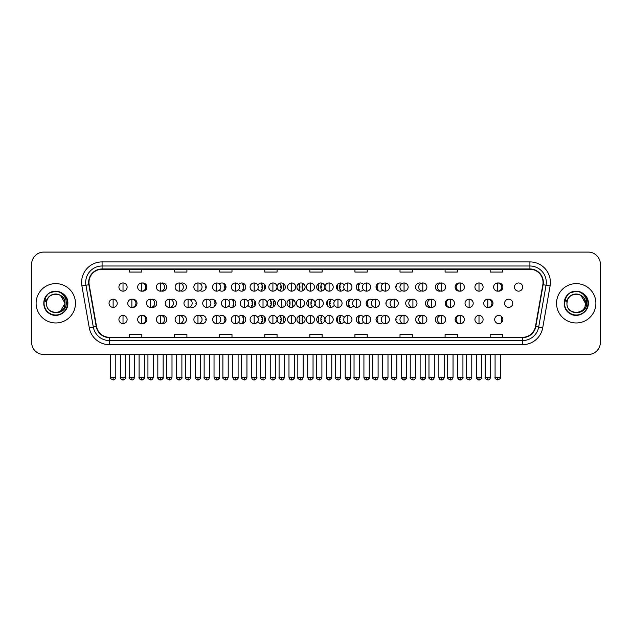 <?xml version="1.0" encoding="UTF-8"?>
<svg xmlns="http://www.w3.org/2000/svg" width="632" height="632" viewBox="0 0 632 632"><rect width="100%" height="100%" fill="white"/><g stroke="black" fill="none" stroke-linecap="round" stroke-linejoin="round"><path stroke-width="0.95" d="M296.914 319.523A4.1 4.1 0 0 0 301.014 323.623A4.1 4.1 0 0 0 305.106 319.523A4.1 4.1 0 0 0 301.014 315.423A4.1 4.1 0 0 0 296.914 319.523M277.14 319.523A4.1 4.1 0 0 0 281.232 323.623A4.1 4.1 0 0 0 285.332 319.523A4.1 4.1 0 0 0 281.232 315.423A4.1 4.1 0 0 0 277.14 319.523M257.817 321.404A4.1 4.1 0 0 0 265.558 319.523A4.1 4.1 0 0 0 257.817 317.651M238.556 322.178A4.1 4.1 0 0 0 245.777 319.523A4.1 4.1 0 0 0 238.556 316.869M200.044 323.055A4.1 4.1 0 0 0 206.222 319.523A4.1 4.1 0 0 0 200.044 315.992M219.304 322.691A4.1 4.1 0 0 0 226.003 319.523A4.1 4.1 0 0 0 219.304 316.356M142.279 323.592A4.1 4.1 0 0 0 146.893 319.523A4.1 4.1 0 0 0 142.279 315.463M161.531 323.489A4.1 4.1 0 0 0 166.674 319.523A4.1 4.1 0 0 0 161.531 315.558M180.792 323.315A4.1 4.1 0 0 0 186.448 319.523A4.1 4.1 0 0 0 180.792 315.739M316.687 319.523A4.1 4.1 0 0 0 320.787 323.623A4.1 4.1 0 0 0 324.887 319.523A4.1 4.1 0 0 0 320.787 315.423A4.1 4.1 0 0 0 316.687 319.523M344.211 317.651A4.1 4.1 0 0 0 336.469 319.523A4.1 4.1 0 0 0 344.211 321.404M363.463 316.869A4.1 4.1 0 0 0 356.243 319.523A4.1 4.1 0 0 0 363.463 322.178M382.723 316.356A4.1 4.1 0 0 0 376.024 319.523A4.1 4.1 0 0 0 382.723 322.691M401.976 315.992A4.1 4.1 0 0 0 395.798 319.523A4.1 4.1 0 0 0 401.976 323.055M421.236 315.739A4.1 4.1 0 0 0 415.572 319.523A4.1 4.1 0 0 0 421.236 323.315M440.488 315.558A4.1 4.1 0 0 0 435.353 319.523A4.1 4.1 0 0 0 440.488 323.489M459.748 315.463A4.1 4.1 0 0 0 455.127 319.523A4.1 4.1 0 0 0 459.748 323.592M494.682 319.523A4.1 4.1 0 0 0 498.782 323.623A4.1 4.1 0 0 0 502.875 319.523A4.1 4.1 0 0 0 498.782 315.423A4.1 4.1 0 0 0 494.682 319.523M306.804 303.297A4.1 4.1 0 0 0 310.897 307.397A4.1 4.1 0 0 0 314.997 303.297A4.1 4.1 0 0 0 310.897 299.197A4.1 4.1 0 0 0 306.804 303.297M267.249 303.297A4.1 4.1 0 0 0 271.349 307.397A4.1 4.1 0 0 0 275.441 303.297A4.1 4.1 0 0 0 271.349 299.197A4.1 4.1 0 0 0 267.249 303.297M247.926 305.169A4.1 4.1 0 0 0 255.668 303.297A4.1 4.1 0 0 0 247.926 301.417M228.673 305.951A4.1 4.1 0 0 0 235.894 303.297A4.1 4.1 0 0 0 228.673 300.642M209.413 306.465A4.1 4.1 0 0 0 216.112 303.297A4.1 4.1 0 0 0 209.413 300.129M287.023 303.297A4.1 4.1 0 0 0 291.123 307.397A4.1 4.1 0 0 0 295.223 303.297A4.1 4.1 0 0 0 291.123 299.197A4.1 4.1 0 0 0 287.023 303.297M132.388 307.357A4.1 4.1 0 0 0 137.01 303.297A4.1 4.1 0 0 0 132.388 299.228M151.641 307.263A4.1 4.1 0 0 0 156.783 303.297A4.1 4.1 0 0 0 151.641 299.331M170.901 307.089A4.1 4.1 0 0 0 176.557 303.297A4.1 4.1 0 0 0 170.901 299.505M190.153 306.828A4.1 4.1 0 0 0 196.339 303.297A4.1 4.1 0 0 0 190.153 299.766M334.32 301.417A4.1 4.1 0 0 0 326.578 303.297A4.1 4.1 0 0 0 334.32 305.169M353.572 300.642A4.1 4.1 0 0 0 346.352 303.297A4.1 4.1 0 0 0 353.572 305.951M372.833 300.129A4.1 4.1 0 0 0 366.133 303.297A4.1 4.1 0 0 0 372.833 306.465M392.093 299.766A4.1 4.1 0 0 0 385.907 303.297A4.1 4.1 0 0 0 392.093 306.828M411.345 299.505A4.1 4.1 0 0 0 405.689 303.297A4.1 4.1 0 0 0 411.345 307.089M430.605 299.331A4.1 4.1 0 0 0 425.462 303.297A4.1 4.1 0 0 0 430.605 307.263M449.858 299.228A4.1 4.1 0 0 0 445.236 303.297A4.1 4.1 0 0 0 449.858 307.357M488.37 307.357A4.1 4.1 0 0 0 492.992 303.297A4.1 4.1 0 0 0 488.37 299.228M504.573 303.297A4.1 4.1 0 0 0 508.665 307.397A4.1 4.1 0 0 0 512.765 303.297A4.1 4.1 0 0 0 508.665 299.197A4.1 4.1 0 0 0 504.573 303.297M142.279 291.131A4.1 4.1 0 0 0 146.893 287.07A4.1 4.1 0 0 0 142.279 283.002M161.531 291.028A4.1 4.1 0 0 0 166.674 287.07A4.1 4.1 0 0 0 161.531 283.104M180.792 290.854A4.1 4.1 0 0 0 186.448 287.07A4.1 4.1 0 0 0 180.792 283.278M200.044 290.602A4.1 4.1 0 0 0 206.222 287.07A4.1 4.1 0 0 0 200.044 283.539M219.304 290.23A4.1 4.1 0 0 0 226.003 287.07A4.1 4.1 0 0 0 219.304 283.902M238.556 289.725A4.1 4.1 0 0 0 245.777 287.07A4.1 4.1 0 0 0 238.556 284.416M257.817 288.942A4.1 4.1 0 0 0 265.558 287.07A4.1 4.1 0 0 0 257.817 285.19M277.14 287.07A4.1 4.1 0 0 0 281.232 291.162A4.1 4.1 0 0 0 285.332 287.07A4.1 4.1 0 0 0 281.232 282.97A4.1 4.1 0 0 0 277.14 287.07M296.914 287.07A4.1 4.1 0 0 0 301.014 291.162A4.1 4.1 0 0 0 305.106 287.07A4.1 4.1 0 0 0 301.014 282.97A4.1 4.1 0 0 0 296.914 287.07M316.687 287.07A4.1 4.1 0 0 0 320.787 291.162A4.1 4.1 0 0 0 324.887 287.07A4.1 4.1 0 0 0 320.787 282.97A4.1 4.1 0 0 0 316.687 287.07M344.211 285.19A4.1 4.1 0 0 0 336.469 287.07A4.1 4.1 0 0 0 344.211 288.942M363.463 284.416A4.1 4.1 0 0 0 356.243 287.07A4.1 4.1 0 0 0 363.463 289.725M382.723 283.902A4.1 4.1 0 0 0 376.024 287.07A4.1 4.1 0 0 0 382.723 290.23M401.976 283.539A4.1 4.1 0 0 0 395.798 287.07A4.1 4.1 0 0 0 401.976 290.602M421.236 283.278A4.1 4.1 0 0 0 415.572 287.07A4.1 4.1 0 0 0 421.236 290.854M440.488 283.104A4.1 4.1 0 0 0 435.353 287.07A4.1 4.1 0 0 0 440.488 291.028M459.748 283.002A4.1 4.1 0 0 0 455.127 287.07A4.1 4.1 0 0 0 459.748 291.131M498.261 291.131A4.1 4.1 0 0 0 502.875 287.07A4.1 4.1 0 0 0 498.261 283.002M514.456 287.07A4.1 4.1 0 0 0 518.556 291.162A4.1 4.1 0 0 0 522.656 287.07A4.1 4.1 0 0 0 518.556 282.97A4.1 4.1 0 0 0 514.456 287.07M36.111 303.297A19.671 19.671 0 0 0 55.782 322.968A19.671 19.671 0 0 0 75.445 303.297A19.671 19.671 0 0 0 55.782 283.626A19.671 19.671 0 0 0 36.111 303.297A19.671 19.671 0 0 0 55.782 322.968A19.671 19.671 0 0 0 75.445 303.297A19.671 19.671 0 0 0 55.782 283.626A19.671 19.671 0 0 0 36.111 303.297M556.555 303.297A19.671 19.671 0 0 0 576.218 322.968A19.671 19.671 0 0 0 595.889 303.297A19.671 19.671 0 0 0 576.218 283.626A19.671 19.671 0 0 0 556.555 303.297A19.671 19.671 0 0 0 576.218 322.968A19.671 19.671 0 0 0 595.889 303.297A19.671 19.671 0 0 0 576.218 283.626A19.671 19.671 0 0 0 556.555 303.297M88.97 282.393A13.114 13.114 0 0 1 102.084 269.279L529.916 269.279A13.114 13.114 0 0 1 542.833 284.677L535.462 326.475A13.114 13.114 0 0 1 522.546 337.306L109.455 337.306A13.114 13.114 0 0 1 96.538 326.475L89.167 284.677A13.114 13.114 0 0 1 88.97 282.393M88.646 282.393A13.438 13.438 0 0 0 88.851 284.732L96.222 326.531A13.438 13.438 0 0 0 109.455 337.638L522.546 337.638A13.438 13.438 0 0 0 535.778 326.531L543.149 284.732A13.438 13.438 0 0 0 529.916 268.956L102.084 268.956A13.438 13.438 0 0 0 88.646 282.393M81.907 285.956A20.493 20.493 0 0 1 102.084 261.909L529.916 261.909A20.493 20.493 0 0 1 550.093 285.956L542.722 327.755A20.493 20.493 0 0 1 522.546 344.685L109.455 344.685A20.493 20.493 0 0 1 89.278 327.755L81.907 285.956L85.944 285.245A16.393 16.393 0 0 1 102.084 266.001L529.916 266.001A16.393 16.393 0 0 1 546.056 285.245L538.685 327.044A16.393 16.393 0 0 1 522.546 340.585L109.455 340.585A16.393 16.393 0 0 1 93.315 327.044L85.944 285.245A16.393 16.393 0 0 1 85.691 282.393M600.4 264.366A12.292 12.292 0 0 0 588.108 252.073L43.892 252.073A12.292 12.292 0 0 0 31.6 264.366L31.6 342.228A12.292 12.292 0 0 0 43.892 354.52L588.108 354.52A12.292 12.292 0 0 0 600.4 342.228L600.4 264.366L600.4 342.228M535.778 326.531L538.685 327.044L546.056 285.245L550.093 285.956M309.854 269.279L309.854 272.06L322.146 272.06L322.146 269.279M264.776 269.279L264.776 272.06L277.069 272.06L277.069 269.279M219.699 269.279L219.699 272.06L231.991 272.06L231.991 269.279M174.622 269.279L174.622 272.06L186.914 272.06L186.914 269.279M129.544 269.279L129.544 272.06L141.837 272.06L141.837 269.279M354.931 269.279L354.931 272.06L367.224 272.06L367.224 269.279M400.009 269.279L400.009 272.06L412.301 272.06L412.301 269.279M445.086 269.279L445.086 272.06L457.378 272.06L457.378 269.279M490.163 269.279L490.163 272.06L502.456 272.06L502.456 269.279M322.146 337.306L322.146 334.533L309.854 334.533L309.854 337.306M277.069 337.306L277.069 334.533L264.776 334.533L264.776 337.306M231.991 337.306L231.991 334.533L219.699 334.533L219.699 337.306M186.914 337.306L186.914 334.533L174.622 334.533L174.622 337.306M141.837 337.306L141.837 334.533L129.544 334.533L129.544 337.306M367.224 337.306L367.224 334.533L354.931 334.533L354.931 337.306M412.301 337.306L412.301 334.533L400.009 334.533L400.009 337.306M457.378 337.306L457.378 334.533L445.086 334.533L445.086 337.306M502.456 337.306L502.456 334.533L490.163 334.533L490.163 337.306M31.6 264.366L31.6 342.228M588.108 252.073L43.892 252.073M43.892 354.52L588.108 354.52M123.019 282.97A4.1 4.1 0 0 0 118.919 287.07A4.1 4.1 0 0 0 123.019 291.162A4.1 4.1 0 0 0 127.119 287.07A4.1 4.1 0 0 0 123.019 282.97L123.019 291.162A4.1 4.1 0 0 0 127.119 287.07A4.1 4.1 0 0 0 123.019 282.97M113.128 299.197A4.1 4.1 0 0 0 109.036 303.297A4.1 4.1 0 0 0 113.128 307.397A4.1 4.1 0 0 0 117.228 303.297A4.1 4.1 0 0 0 113.128 299.197L113.128 307.397A4.1 4.1 0 0 0 117.228 303.297A4.1 4.1 0 0 0 113.128 299.197M123.019 315.423A4.1 4.1 0 0 0 118.919 319.523A4.1 4.1 0 0 0 123.019 323.623A4.1 4.1 0 0 0 127.119 319.523A4.1 4.1 0 0 0 123.019 315.423L123.019 323.623A4.1 4.1 0 0 0 127.119 319.523A4.1 4.1 0 0 0 123.019 315.423M141.758 282.97A4.1 4.1 0 0 0 137.657 287.07A4.1 4.1 0 0 0 141.758 291.162A4.1 4.1 0 0 0 145.85 287.07A4.1 4.1 0 0 0 141.758 282.97L141.758 291.162A4.1 4.1 0 0 0 145.85 287.07A4.1 4.1 0 0 0 141.758 282.97M160.489 282.97A4.1 4.1 0 0 0 156.396 287.07A4.1 4.1 0 0 0 160.489 291.162A4.1 4.1 0 0 0 164.589 287.07A4.1 4.1 0 0 0 160.489 282.97L160.489 291.162A4.1 4.1 0 0 0 164.589 287.07A4.1 4.1 0 0 0 160.489 282.97M179.227 282.97A4.1 4.1 0 0 0 175.127 287.07A4.1 4.1 0 0 0 179.227 291.162A4.1 4.1 0 0 0 183.327 287.07A4.1 4.1 0 0 0 179.227 282.97L179.227 291.162A4.1 4.1 0 0 0 183.327 287.07A4.1 4.1 0 0 0 179.227 282.97M197.966 282.97A4.1 4.1 0 0 0 193.866 287.07A4.1 4.1 0 0 0 197.966 291.162A4.1 4.1 0 0 0 202.058 287.07A4.1 4.1 0 0 0 197.966 282.97L197.966 291.162A4.1 4.1 0 0 0 202.058 287.07A4.1 4.1 0 0 0 197.966 282.97M205.661 285L205.313 284.487M206.206 287.481L205.748 287.481L205.748 286.659L206.206 286.659M205.313 289.646L205.661 289.14M131.867 299.197A4.1 4.1 0 0 0 127.767 303.297A4.1 4.1 0 0 0 131.867 307.397A4.1 4.1 0 0 0 135.967 303.297A4.1 4.1 0 0 0 131.867 299.197L131.867 307.397A4.1 4.1 0 0 0 135.967 303.297A4.1 4.1 0 0 0 131.867 299.197M150.606 299.197A4.1 4.1 0 0 0 146.505 303.297A4.1 4.1 0 0 0 150.606 307.397A4.1 4.1 0 0 0 154.698 303.297A4.1 4.1 0 0 0 150.606 299.197L150.606 307.397A4.1 4.1 0 0 0 154.698 303.297A4.1 4.1 0 0 0 150.606 299.197M169.337 299.197A4.1 4.1 0 0 0 165.244 303.297A4.1 4.1 0 0 0 169.337 307.397A4.1 4.1 0 0 0 173.437 303.297A4.1 4.1 0 0 0 169.337 299.197L169.337 307.397A4.1 4.1 0 0 0 173.437 303.297A4.1 4.1 0 0 0 169.337 299.197M141.758 315.423A4.1 4.1 0 0 0 137.657 319.523A4.1 4.1 0 0 0 141.758 323.623A4.1 4.1 0 0 0 145.85 319.523A4.1 4.1 0 0 0 141.758 315.423L141.758 323.623A4.1 4.1 0 0 0 145.85 319.523A4.1 4.1 0 0 0 141.758 315.423M160.489 315.423A4.1 4.1 0 0 0 156.396 319.523A4.1 4.1 0 0 0 160.489 323.623A4.1 4.1 0 0 0 164.589 319.523A4.1 4.1 0 0 0 160.489 315.423L160.489 323.623A4.1 4.1 0 0 0 164.589 319.523A4.1 4.1 0 0 0 160.489 315.423M179.227 315.423A4.1 4.1 0 0 0 175.127 319.523A4.1 4.1 0 0 0 179.227 323.623A4.1 4.1 0 0 0 183.327 319.523A4.1 4.1 0 0 0 179.227 315.423L179.227 323.623A4.1 4.1 0 0 0 183.327 319.523A4.1 4.1 0 0 0 179.227 315.423M197.966 315.423A4.1 4.1 0 0 0 193.866 319.523A4.1 4.1 0 0 0 197.966 323.623A4.1 4.1 0 0 0 202.058 319.523A4.1 4.1 0 0 0 197.966 315.423L197.966 323.623A4.1 4.1 0 0 0 202.058 319.523A4.1 4.1 0 0 0 197.966 315.423M205.661 317.454L205.313 316.948M206.206 319.934L205.748 319.934L205.748 319.113L206.206 319.113M205.313 322.099L205.661 321.593M46.942 300.508L46.499 303.297C45.994 315.882 66.344 315.652 66.281 303.297C66.321 298.185 64.037 294.473 59.44 292.158L56.667 291.249C53.325 291.052 50.386 292.031 47.834 294.196L46.16 296.59C45.148 298.304 44.919 299.971 45.496 301.59L48.482 297.166C51.255 294.386 54.565 293.469 58.405 294.409A9.267 9.267 0 0 0 46.942 300.508L46.515 303.297C45.946 291.344 65.609 291.344 65.041 303.297L60.411 311.315M46.515 303.297C45.946 291.344 65.609 291.344 65.041 303.297C64.756 298.849 62.544 295.887 58.405 294.409L60.411 295.27L65.041 303.297C65.609 315.25 45.946 315.25 46.515 303.297C45.946 291.344 65.609 291.344 65.041 303.297L64.582 306.188M47.858 294.172L49.738 292.837L55.869 291.218L49.738 292.837L47.858 294.172L49.738 292.837L55.869 291.218L49.738 292.837L47.858 294.172L49.738 292.837L55.869 291.218M47.834 294.196C54.873 287.291 68.422 293.28 67.861 303.297C68.272 312.232 57.267 318.583 49.738 313.756C41.799 309.648 41.799 296.945 49.738 292.837C57.267 288.01 68.272 294.362 67.861 303.297C68.272 312.232 57.267 318.583 49.738 313.756C41.799 309.648 41.799 296.945 49.738 292.837C57.267 288.01 68.272 294.362 67.861 303.297C68.272 312.232 57.267 318.583 49.738 313.756C41.799 309.648 41.799 296.945 49.738 292.837C57.267 288.01 68.272 294.362 67.861 303.297C68.272 312.232 57.267 318.583 49.738 313.756C41.799 309.648 41.799 296.945 49.738 292.837C57.267 288.01 68.272 294.362 67.861 303.297C68.272 312.232 57.267 318.583 49.738 313.756C41.799 309.648 41.799 296.945 49.738 292.837C56.003 289.906 61.328 291.107 65.712 296.416M567.386 300.508L566.943 303.297C566.438 315.882 586.788 315.652 586.725 303.297C586.765 298.185 584.482 294.473 579.884 292.158L577.111 291.249C573.769 291.052 570.83 292.031 568.279 294.196L566.604 296.59C565.593 298.304 565.364 299.971 565.94 301.59L568.926 297.166C571.699 294.386 575.009 293.469 578.849 294.409A9.267 9.267 0 0 0 567.386 300.508L566.959 303.297C566.391 291.344 586.054 291.344 585.485 303.297C586.054 315.25 566.391 315.25 566.959 303.297C566.391 291.344 586.054 291.344 585.485 303.297L585.027 306.188M585.485 303.297C585.2 298.849 582.988 295.887 578.849 294.409L580.855 295.27L585.485 303.297C586.054 291.344 566.391 291.344 566.959 303.297M568.302 294.172L570.183 292.837L576.313 291.218L570.183 292.837L568.302 294.172L570.183 292.837L576.313 291.218L570.183 292.837L568.302 294.172L570.183 292.837L576.313 291.218M568.279 294.196C575.317 287.291 588.866 293.28 588.305 303.297C588.716 312.232 577.711 318.583 570.183 313.756C562.243 309.648 562.243 296.945 570.183 292.837C577.711 288.01 588.716 294.362 588.305 303.297C588.716 312.232 577.711 318.583 570.183 313.756C562.243 309.648 562.243 296.945 570.183 292.837C577.711 288.01 588.716 294.362 588.305 303.297C588.716 312.232 577.711 318.583 570.183 313.756C562.243 309.648 562.243 296.945 570.183 292.837C577.711 288.01 588.716 294.362 588.305 303.297C588.716 312.232 577.711 318.583 570.183 313.756C562.243 309.648 562.243 296.945 570.183 292.837C577.711 288.01 588.716 294.362 588.305 303.297C588.716 312.232 577.711 318.583 570.183 313.756C562.243 309.648 562.243 296.945 570.183 292.837C576.447 289.906 581.772 291.107 586.156 296.416M188.075 299.197A4.1 4.1 0 0 0 183.975 303.297A4.1 4.1 0 0 0 188.075 307.397A4.1 4.1 0 0 0 192.175 303.297A4.1 4.1 0 0 0 188.075 299.197L188.075 307.397A4.1 4.1 0 0 0 192.175 303.297A4.1 4.1 0 0 0 188.075 299.197M195.778 301.227L195.422 300.721M196.315 303.708L195.865 303.708L196.315 302.886M195.422 305.872L195.778 305.367M216.697 282.97A4.1 4.1 0 0 0 212.605 287.07A4.1 4.1 0 0 0 216.697 291.162A4.1 4.1 0 0 0 220.797 287.07A4.1 4.1 0 0 0 216.697 282.97L216.697 291.162A4.1 4.1 0 0 0 220.797 287.07A4.1 4.1 0 0 0 216.697 282.97M224.336 290.365A8.319 8.319 0 0 0 224.478 290.025L223.981 289.867L224.234 289.085L224.731 289.243A8.319 8.319 0 0 0 225.008 287.481L224.486 287.481L224.486 286.659L225.008 286.659A8.319 8.319 0 0 0 224.731 284.89L224.234 285.056L223.981 284.274L224.478 284.108A8.319 8.319 0 0 0 224.336 283.768M235.436 282.97A4.1 4.1 0 0 0 231.336 287.07A4.1 4.1 0 0 0 235.436 291.162A4.1 4.1 0 0 0 239.536 287.07A4.1 4.1 0 0 0 235.436 282.97L235.436 291.162A4.1 4.1 0 0 0 239.536 287.07A4.1 4.1 0 0 0 235.436 282.97M242.751 291.02A8.319 8.319 0 0 0 243.209 290.025L242.712 289.867L242.965 289.085L243.462 289.243A8.319 8.319 0 0 0 243.747 287.481L243.225 287.481L243.225 286.659L243.747 286.659A8.319 8.319 0 0 0 243.462 284.89L242.965 285.056L242.712 284.274L243.209 284.108A8.319 8.319 0 0 0 242.751 283.112M254.175 282.97A4.1 4.1 0 0 0 250.075 287.07A4.1 4.1 0 0 0 254.175 291.162A4.1 4.1 0 0 0 258.267 287.07A4.1 4.1 0 0 0 254.175 282.97L254.175 291.162A4.1 4.1 0 0 0 258.267 287.07A4.1 4.1 0 0 0 254.175 282.97M261.411 291.162A8.319 8.319 0 0 0 261.948 290.025L261.45 289.867L261.703 289.085L262.201 289.243A8.319 8.319 0 0 0 262.478 287.481L261.956 287.481L261.956 286.659L262.478 286.659A8.319 8.319 0 0 0 262.201 284.89L261.703 285.056L261.45 284.274L261.948 284.108A8.319 8.319 0 0 0 261.411 282.97M272.906 282.97A4.1 4.1 0 0 0 268.805 287.07A4.1 4.1 0 0 0 272.906 291.162A4.1 4.1 0 0 0 277.006 287.07A4.1 4.1 0 0 0 272.906 282.97L272.906 291.162A4.1 4.1 0 0 0 277.006 287.07A4.1 4.1 0 0 0 272.906 282.97M280.221 291.036A8.319 8.319 0 0 0 280.679 290.025L280.189 289.867L280.442 289.085L280.94 289.243A8.319 8.319 0 0 0 281.216 287.481L280.695 287.481L280.695 286.659L281.216 286.659A8.319 8.319 0 0 0 280.94 284.89L280.442 285.056L280.189 284.274L280.679 284.108A8.319 8.319 0 0 0 280.221 283.097M264.942 284.913L264.879 284.89A8.319 8.319 0 0 0 264.595 286.659L265.124 286.659L265.124 287.481L264.595 287.481A8.319 8.319 0 0 0 264.879 289.243L264.942 289.227M206.814 299.197A4.1 4.1 0 0 0 202.714 303.297A4.1 4.1 0 0 0 206.814 307.397A4.1 4.1 0 0 0 210.906 303.297A4.1 4.1 0 0 0 206.814 299.197L206.814 307.397A4.1 4.1 0 0 0 210.906 303.297A4.1 4.1 0 0 0 206.814 299.197M214.446 306.591A8.319 8.319 0 0 0 214.588 306.251L214.09 306.093L214.343 305.311L214.84 305.477A8.319 8.319 0 0 0 215.117 303.708L214.596 303.708L214.596 302.886L215.117 302.886A8.319 8.319 0 0 0 214.84 301.116L214.343 301.282L214.09 300.5L214.588 300.342A8.319 8.319 0 0 0 214.446 300.002M225.545 299.197A4.1 4.1 0 0 0 221.453 303.297A4.1 4.1 0 0 0 225.545 307.397A4.1 4.1 0 0 0 229.645 303.297A4.1 4.1 0 0 0 225.545 299.197L225.545 307.397A4.1 4.1 0 0 0 229.645 303.297A4.1 4.1 0 0 0 225.545 299.197M232.868 307.255A8.319 8.319 0 0 0 233.319 306.251L232.829 306.093L233.082 305.311L233.579 305.477A8.319 8.319 0 0 0 233.856 303.708L233.334 303.708L233.334 302.886L233.856 302.886A8.319 8.319 0 0 0 233.579 301.116L233.082 301.282L232.829 300.5L233.319 300.342A8.319 8.319 0 0 0 232.868 299.339M244.284 299.197A4.1 4.1 0 0 0 240.184 303.297A4.1 4.1 0 0 0 244.284 307.397A4.1 4.1 0 0 0 248.384 303.297A4.1 4.1 0 0 0 244.284 299.197L244.284 307.397A4.1 4.1 0 0 0 248.384 303.297A4.1 4.1 0 0 0 244.284 299.197M251.52 307.397A8.319 8.319 0 0 0 252.057 306.251L251.56 306.093L251.812 305.311L252.31 305.477A8.319 8.319 0 0 0 252.595 303.708L252.065 303.708L252.065 302.886L252.595 302.886A8.319 8.319 0 0 0 252.31 301.116L251.812 301.282L251.56 300.5L252.057 300.342A8.319 8.319 0 0 0 251.52 299.197M263.023 299.197A4.1 4.1 0 0 0 258.923 303.297A4.1 4.1 0 0 0 263.023 307.397A4.1 4.1 0 0 0 267.115 303.297A4.1 4.1 0 0 0 263.023 299.197L263.023 307.397A4.1 4.1 0 0 0 267.115 303.297A4.1 4.1 0 0 0 263.023 299.197M270.33 307.263A8.319 8.319 0 0 0 270.796 306.251L270.298 306.093L270.551 305.311L271.049 305.477A8.319 8.319 0 0 0 271.325 303.708L270.804 303.708L270.804 302.886L271.325 302.886A8.319 8.319 0 0 0 271.049 301.116L270.551 301.282L270.298 300.5L270.796 300.342A8.319 8.319 0 0 0 270.33 299.323M255.052 301.14L254.988 301.116A8.319 8.319 0 0 0 254.712 302.886L255.233 302.886L255.233 303.708L254.712 303.708A8.319 8.319 0 0 0 254.988 305.477L255.052 305.454M216.697 315.423A4.1 4.1 0 0 0 212.605 319.523A4.1 4.1 0 0 0 216.697 323.623A4.1 4.1 0 0 0 220.797 319.523A4.1 4.1 0 0 0 216.697 315.423L216.697 323.623A4.1 4.1 0 0 0 220.797 319.523A4.1 4.1 0 0 0 216.697 315.423M224.336 322.826A8.319 8.319 0 0 0 224.478 322.478L223.981 322.32L224.234 321.538L224.731 321.704A8.319 8.319 0 0 0 225.008 319.934L224.486 319.934L224.486 319.113L225.008 319.113A8.319 8.319 0 0 0 224.731 317.343L224.234 317.509L223.981 316.727L224.478 316.569A8.319 8.319 0 0 0 224.336 316.229M235.436 315.423A4.1 4.1 0 0 0 231.336 319.523A4.1 4.1 0 0 0 235.436 323.623A4.1 4.1 0 0 0 239.536 319.523A4.1 4.1 0 0 0 235.436 315.423L235.436 323.623A4.1 4.1 0 0 0 239.536 319.523A4.1 4.1 0 0 0 235.436 315.423M242.751 323.481A8.319 8.319 0 0 0 243.209 322.478L242.712 322.32L242.965 321.538L243.462 321.704A8.319 8.319 0 0 0 243.747 319.934L243.225 319.934L243.225 319.113L243.747 319.113A8.319 8.319 0 0 0 243.462 317.343L242.965 317.509L242.712 316.727L243.209 316.569A8.319 8.319 0 0 0 242.751 315.565M254.175 315.423A4.1 4.1 0 0 0 250.075 319.523A4.1 4.1 0 0 0 254.175 323.623A4.1 4.1 0 0 0 258.267 319.523A4.1 4.1 0 0 0 254.175 315.423L254.175 323.623A4.1 4.1 0 0 0 258.267 319.523A4.1 4.1 0 0 0 254.175 315.423M261.411 323.623A8.319 8.319 0 0 0 261.948 322.478L261.45 322.32L261.703 321.538L262.201 321.704A8.319 8.319 0 0 0 262.478 319.934L261.956 319.934L261.956 319.113L262.478 319.113A8.319 8.319 0 0 0 262.201 317.343L261.703 317.509L261.45 316.727L261.948 316.569A8.319 8.319 0 0 0 261.411 315.423M291.644 282.97A4.1 4.1 0 0 0 287.544 287.07A4.1 4.1 0 0 0 291.644 291.162A4.1 4.1 0 0 0 295.744 287.07A4.1 4.1 0 0 0 291.644 282.97L291.644 291.162A4.1 4.1 0 0 0 295.744 287.07A4.1 4.1 0 0 0 291.644 282.97M299.126 290.704A8.319 8.319 0 0 0 299.418 290.025L298.92 289.867L299.173 289.085L299.671 289.243A8.319 8.319 0 0 0 299.955 287.481L299.426 287.481L299.426 286.659L299.955 286.659A8.319 8.319 0 0 0 299.671 284.89L299.173 285.056L298.92 284.274L299.418 284.108A8.319 8.319 0 0 0 299.126 283.428M284.329 284.384L284.108 285.056L283.618 284.89A8.319 8.319 0 0 0 283.334 286.659L283.855 286.659L283.855 287.481L283.334 287.481A8.319 8.319 0 0 0 283.618 289.243L284.108 289.085L284.329 289.756M310.383 282.97A4.1 4.1 0 0 0 306.283 287.07A4.1 4.1 0 0 0 310.383 291.162A4.1 4.1 0 0 0 314.475 287.07A4.1 4.1 0 0 0 310.383 282.97L310.383 291.162A4.1 4.1 0 0 0 314.475 287.07A4.1 4.1 0 0 0 310.383 282.97M317.691 289.756L317.912 289.085L318.41 289.243A8.319 8.319 0 0 0 318.686 287.481L318.165 287.481L318.165 286.659L318.686 286.659A8.319 8.319 0 0 0 318.41 284.89L317.912 285.056L317.691 284.384M302.902 283.428A8.319 8.319 0 0 0 302.602 284.108L303.099 284.274L302.847 285.056L302.349 284.89A8.319 8.319 0 0 0 302.072 286.659L302.594 286.659L302.594 287.481L302.072 287.481A8.319 8.319 0 0 0 302.349 289.243L302.847 289.085L303.099 289.867L302.602 290.025A8.319 8.319 0 0 0 302.902 290.704M329.114 282.97A4.1 4.1 0 0 0 325.014 287.07A4.1 4.1 0 0 0 329.114 291.162A4.1 4.1 0 0 0 333.214 287.07A4.1 4.1 0 0 0 329.114 282.97L329.114 291.162A4.1 4.1 0 0 0 333.214 287.07A4.1 4.1 0 0 0 329.114 282.97M337.077 289.227L337.14 289.243A8.319 8.319 0 0 0 337.425 287.481L336.903 287.481L336.903 286.659L337.425 286.659A8.319 8.319 0 0 0 337.14 284.89L337.077 284.913M321.807 283.097A8.319 8.319 0 0 0 321.34 284.108L321.838 284.274L321.585 285.056L321.088 284.89A8.319 8.319 0 0 0 320.803 286.659L321.333 286.659L321.333 287.481L320.803 287.481A8.319 8.319 0 0 0 321.088 289.243L321.585 289.085L321.838 289.867L321.34 290.025A8.319 8.319 0 0 0 321.807 291.036M347.853 282.97A4.1 4.1 0 0 0 343.753 287.07A4.1 4.1 0 0 0 347.853 291.162A4.1 4.1 0 0 0 351.953 287.07A4.1 4.1 0 0 0 347.853 282.97L347.853 291.162A4.1 4.1 0 0 0 351.953 287.07A4.1 4.1 0 0 0 347.853 282.97M340.608 282.97A8.319 8.319 0 0 0 340.079 284.108L340.569 284.274L340.316 285.056L339.818 284.89A8.319 8.319 0 0 0 339.542 286.659L340.063 286.659L340.063 287.481L339.542 287.481A8.319 8.319 0 0 0 339.818 289.243L340.316 289.085L340.569 289.867L340.079 290.025A8.319 8.319 0 0 0 340.608 291.162M366.584 282.97A4.1 4.1 0 0 0 362.492 287.07A4.1 4.1 0 0 0 366.584 291.162A4.1 4.1 0 0 0 370.684 287.07A4.1 4.1 0 0 0 366.584 282.97L366.584 291.162A4.1 4.1 0 0 0 370.684 287.07A4.1 4.1 0 0 0 366.584 282.97M359.268 283.112A8.319 8.319 0 0 0 358.81 284.108L359.308 284.274L359.055 285.056L358.557 284.89A8.319 8.319 0 0 0 358.281 286.659L358.802 286.659L358.802 287.481L358.281 287.481A8.319 8.319 0 0 0 358.557 289.243L359.055 289.085L359.308 289.867L358.81 290.025A8.319 8.319 0 0 0 359.268 291.02M385.322 282.97A4.1 4.1 0 0 0 381.222 287.07A4.1 4.1 0 0 0 385.322 291.162A4.1 4.1 0 0 0 389.423 287.07A4.1 4.1 0 0 0 385.322 282.97L385.322 291.162A4.1 4.1 0 0 0 389.423 287.07A4.1 4.1 0 0 0 385.322 282.97M377.683 283.768A8.319 8.319 0 0 0 377.549 284.108L378.047 284.274L377.794 285.056L377.296 284.89A8.319 8.319 0 0 0 377.012 286.659L377.533 286.659L377.533 287.481L377.012 287.481A8.319 8.319 0 0 0 377.296 289.243L377.794 289.085L378.047 289.867L377.549 290.025A8.319 8.319 0 0 0 377.683 290.365M281.753 299.197A4.1 4.1 0 0 0 277.653 303.297A4.1 4.1 0 0 0 281.753 307.397A4.1 4.1 0 0 0 285.854 303.297A4.1 4.1 0 0 0 281.753 299.197L281.753 307.397A4.1 4.1 0 0 0 285.854 303.297A4.1 4.1 0 0 0 281.753 299.197M289.235 306.931A8.319 8.319 0 0 0 289.527 306.251L289.029 306.093L289.29 305.311L289.78 305.477A8.319 8.319 0 0 0 290.064 303.708L289.543 303.708L289.543 302.886L290.064 302.886A8.319 8.319 0 0 0 289.78 301.116L289.29 301.282L289.029 300.5L289.527 300.342A8.319 8.319 0 0 0 289.235 299.655M274.438 300.611L274.225 301.282L273.727 301.116A8.319 8.319 0 0 0 273.443 302.886L273.972 302.886L273.972 303.708L273.443 303.708A8.319 8.319 0 0 0 273.727 305.477L274.225 305.311L274.438 305.983M300.492 299.197A4.1 4.1 0 0 0 296.392 303.297A4.1 4.1 0 0 0 300.492 307.397A4.1 4.1 0 0 0 304.592 303.297A4.1 4.1 0 0 0 300.492 299.197L300.492 307.397A4.1 4.1 0 0 0 304.592 303.297A4.1 4.1 0 0 0 300.492 299.197M307.808 305.983L308.021 305.311L308.519 305.477A8.319 8.319 0 0 0 308.803 303.708L308.274 303.708L308.274 302.886L308.803 302.886A8.319 8.319 0 0 0 308.519 301.116L308.021 301.282L307.808 300.611M293.011 299.655A8.319 8.319 0 0 0 292.719 300.342L293.209 300.5L292.956 301.282L292.466 301.116A8.319 8.319 0 0 0 292.182 302.886L292.703 302.886L292.703 303.708L292.182 303.708A8.319 8.319 0 0 0 292.466 305.477L292.956 305.311L293.209 306.093L292.719 306.251A8.319 8.319 0 0 0 293.011 306.931M319.223 299.197A4.1 4.1 0 0 0 315.131 303.297A4.1 4.1 0 0 0 319.223 307.397A4.1 4.1 0 0 0 323.323 303.297A4.1 4.1 0 0 0 319.223 299.197L319.223 307.397A4.1 4.1 0 0 0 323.323 303.297A4.1 4.1 0 0 0 319.223 299.197M327.194 305.454L327.257 305.477A8.319 8.319 0 0 0 327.534 303.708L327.013 303.708L327.013 302.886L327.534 302.886A8.319 8.319 0 0 0 327.257 301.116L327.194 301.14M311.916 299.323A8.319 8.319 0 0 0 311.45 300.342L311.947 300.5L311.695 301.282L311.197 301.116A8.319 8.319 0 0 0 310.92 302.886L311.442 302.886L311.442 303.708L310.92 303.708A8.319 8.319 0 0 0 311.197 305.477L311.695 305.311L311.947 306.093L311.45 306.251A8.319 8.319 0 0 0 311.916 307.263M337.962 299.197A4.1 4.1 0 0 0 333.862 303.297A4.1 4.1 0 0 0 337.962 307.397A4.1 4.1 0 0 0 342.062 303.297A4.1 4.1 0 0 0 337.962 299.197L337.962 307.397A4.1 4.1 0 0 0 342.062 303.297A4.1 4.1 0 0 0 337.962 299.197M330.726 299.197A8.319 8.319 0 0 0 330.188 300.342L330.686 300.5L330.433 301.282L329.936 301.116A8.319 8.319 0 0 0 329.651 302.886L330.18 302.886L330.18 303.708L329.651 303.708A8.319 8.319 0 0 0 329.936 305.477L330.433 305.311L330.686 306.093L330.188 306.251A8.319 8.319 0 0 0 330.726 307.397M356.701 299.197A4.1 4.1 0 0 0 352.601 303.297A4.1 4.1 0 0 0 356.701 307.397A4.1 4.1 0 0 0 360.793 303.297A4.1 4.1 0 0 0 356.701 299.197L356.701 307.397A4.1 4.1 0 0 0 360.793 303.297A4.1 4.1 0 0 0 356.701 299.197M349.377 299.339A8.319 8.319 0 0 0 348.919 300.342L349.417 300.5L349.164 301.282L348.667 301.116A8.319 8.319 0 0 0 348.39 302.886L348.911 302.886L348.911 303.708L348.39 303.708A8.319 8.319 0 0 0 348.667 305.477L349.164 305.311L349.417 306.093L348.919 306.251A8.319 8.319 0 0 0 349.377 307.255M375.432 299.197A4.1 4.1 0 0 0 371.34 303.297A4.1 4.1 0 0 0 375.432 307.397A4.1 4.1 0 0 0 379.532 303.297A4.1 4.1 0 0 0 375.432 299.197L375.432 307.397A4.1 4.1 0 0 0 379.532 303.297A4.1 4.1 0 0 0 375.432 299.197M367.8 300.002A8.319 8.319 0 0 0 367.658 300.342L368.156 300.5L367.903 301.282L367.405 301.116A8.319 8.319 0 0 0 367.129 302.886L367.65 302.886L367.65 303.708L367.129 303.708A8.319 8.319 0 0 0 367.405 305.477L367.903 305.311L368.156 306.093L367.658 306.251A8.319 8.319 0 0 0 367.8 306.591M272.906 315.423A4.1 4.1 0 0 0 268.805 319.523A4.1 4.1 0 0 0 272.906 323.623A4.1 4.1 0 0 0 277.006 319.523A4.1 4.1 0 0 0 272.906 315.423L272.906 323.623A4.1 4.1 0 0 0 277.006 319.523A4.1 4.1 0 0 0 272.906 315.423M280.221 323.497A8.319 8.319 0 0 0 280.679 322.478L280.189 322.32L280.442 321.538L280.94 321.704A8.319 8.319 0 0 0 281.216 319.934L280.695 319.934L280.695 319.113L281.216 319.113A8.319 8.319 0 0 0 280.94 317.343L280.442 317.509L280.189 316.727L280.679 316.569A8.319 8.319 0 0 0 280.221 315.558M264.942 317.367L264.879 317.343A8.319 8.319 0 0 0 264.595 319.113L265.124 319.113L265.124 319.934L264.595 319.934A8.319 8.319 0 0 0 264.879 321.704L264.942 321.68M291.644 315.423A4.1 4.1 0 0 0 287.544 319.523A4.1 4.1 0 0 0 291.644 323.623A4.1 4.1 0 0 0 295.744 319.523A4.1 4.1 0 0 0 291.644 315.423L291.644 323.623A4.1 4.1 0 0 0 295.744 319.523A4.1 4.1 0 0 0 291.644 315.423M299.126 323.165A8.319 8.319 0 0 0 299.418 322.478L298.92 322.32L299.173 321.538L299.671 321.704A8.319 8.319 0 0 0 299.955 319.934L299.426 319.934L299.426 319.113L299.955 319.113A8.319 8.319 0 0 0 299.671 317.343L299.173 317.509L298.92 316.727L299.418 316.569A8.319 8.319 0 0 0 299.126 315.889M284.329 316.837L284.108 317.509L283.618 317.343A8.319 8.319 0 0 0 283.334 319.113L283.855 319.113L283.855 319.934L283.334 319.934A8.319 8.319 0 0 0 283.618 321.704L284.108 321.538L284.329 322.209M310.383 315.423A4.1 4.1 0 0 0 306.283 319.523A4.1 4.1 0 0 0 310.383 323.623A4.1 4.1 0 0 0 314.475 319.523A4.1 4.1 0 0 0 310.383 315.423L310.383 323.623A4.1 4.1 0 0 0 314.475 319.523A4.1 4.1 0 0 0 310.383 315.423M317.691 322.209L317.912 321.538L318.41 321.704A8.319 8.319 0 0 0 318.686 319.934L318.165 319.934L318.165 319.113L318.686 319.113A8.319 8.319 0 0 0 318.41 317.343L317.912 317.509L317.691 316.837M302.902 315.889A8.319 8.319 0 0 0 302.602 316.569L303.099 316.727L302.847 317.509L302.349 317.343A8.319 8.319 0 0 0 302.072 319.113L302.594 319.113L302.594 319.934L302.072 319.934A8.319 8.319 0 0 0 302.349 321.704L302.847 321.538L303.099 322.32L302.602 322.478A8.319 8.319 0 0 0 302.902 323.165M329.114 315.423A4.1 4.1 0 0 0 325.014 319.523A4.1 4.1 0 0 0 329.114 323.623A4.1 4.1 0 0 0 333.214 319.523A4.1 4.1 0 0 0 329.114 315.423L329.114 323.623A4.1 4.1 0 0 0 333.214 319.523A4.1 4.1 0 0 0 329.114 315.423M337.077 321.68L337.14 321.704A8.319 8.319 0 0 0 337.425 319.934L336.903 319.934L336.903 319.113L337.425 319.113A8.319 8.319 0 0 0 337.14 317.343L337.077 317.367M321.807 315.558A8.319 8.319 0 0 0 321.34 316.569L321.838 316.727L321.585 317.509L321.088 317.343A8.319 8.319 0 0 0 320.803 319.113L321.333 319.113L321.333 319.934L320.803 319.934A8.319 8.319 0 0 0 321.088 321.704L321.585 321.538L321.838 322.32L321.34 322.478A8.319 8.319 0 0 0 321.807 323.497M347.853 315.423A4.1 4.1 0 0 0 343.753 319.523A4.1 4.1 0 0 0 347.853 323.623A4.1 4.1 0 0 0 351.953 319.523A4.1 4.1 0 0 0 347.853 315.423L347.853 323.623A4.1 4.1 0 0 0 351.953 319.523A4.1 4.1 0 0 0 347.853 315.423M340.608 315.423A8.319 8.319 0 0 0 340.079 316.569L340.569 316.727L340.316 317.509L339.818 317.343A8.319 8.319 0 0 0 339.542 319.113L340.063 319.113L340.063 319.934L339.542 319.934A8.319 8.319 0 0 0 339.818 321.704L340.316 321.538L340.569 322.32L340.079 322.478A8.319 8.319 0 0 0 340.608 323.623M366.584 315.423A4.1 4.1 0 0 0 362.492 319.523A4.1 4.1 0 0 0 366.584 323.623A4.1 4.1 0 0 0 370.684 319.523A4.1 4.1 0 0 0 366.584 315.423L366.584 323.623A4.1 4.1 0 0 0 370.684 319.523A4.1 4.1 0 0 0 366.584 315.423M359.268 315.565A8.319 8.319 0 0 0 358.81 316.569L359.308 316.727L359.055 317.509L358.557 317.343A8.319 8.319 0 0 0 358.281 319.113L358.802 319.113L358.802 319.934L358.281 319.934A8.319 8.319 0 0 0 358.557 321.704L359.055 321.538L359.308 322.32L358.81 322.478A8.319 8.319 0 0 0 359.268 323.481M404.061 282.97A4.1 4.1 0 0 0 399.961 287.07A4.1 4.1 0 0 0 404.061 291.162A4.1 4.1 0 0 0 408.154 287.07A4.1 4.1 0 0 0 404.061 282.97L404.061 291.162A4.1 4.1 0 0 0 408.154 287.07A4.1 4.1 0 0 0 404.061 282.97M396.359 289.14L396.706 289.646M395.822 286.659L396.272 286.659L395.822 287.481M396.706 284.487L396.359 285M422.792 282.97A4.1 4.1 0 0 0 418.7 287.07A4.1 4.1 0 0 0 422.792 291.162A4.1 4.1 0 0 0 426.892 287.07A4.1 4.1 0 0 0 422.792 282.97L422.792 291.162A4.1 4.1 0 0 0 426.892 287.07A4.1 4.1 0 0 0 422.792 282.97M441.531 282.97A4.1 4.1 0 0 0 437.431 287.07A4.1 4.1 0 0 0 441.531 291.162A4.1 4.1 0 0 0 445.631 287.07A4.1 4.1 0 0 0 441.531 282.97L441.531 291.162A4.1 4.1 0 0 0 445.631 287.07A4.1 4.1 0 0 0 441.531 282.97M460.27 282.97A4.1 4.1 0 0 0 456.17 287.07A4.1 4.1 0 0 0 460.27 291.162A4.1 4.1 0 0 0 464.362 287.07A4.1 4.1 0 0 0 460.27 282.97L460.27 291.162A4.1 4.1 0 0 0 464.362 287.07A4.1 4.1 0 0 0 460.27 282.97M479.001 282.97A4.1 4.1 0 0 0 474.909 287.07A4.1 4.1 0 0 0 479.001 291.162A4.1 4.1 0 0 0 483.101 287.07A4.1 4.1 0 0 0 479.001 282.97L479.001 291.162A4.1 4.1 0 0 0 483.101 287.07A4.1 4.1 0 0 0 479.001 282.97M497.739 282.97A4.1 4.1 0 0 0 493.639 287.07A4.1 4.1 0 0 0 497.739 291.162A4.1 4.1 0 0 0 501.84 287.07A4.1 4.1 0 0 0 497.739 282.97L497.739 291.162A4.1 4.1 0 0 0 501.84 287.07A4.1 4.1 0 0 0 497.739 282.97M394.171 299.197A4.1 4.1 0 0 0 390.07 303.297A4.1 4.1 0 0 0 394.171 307.397A4.1 4.1 0 0 0 398.271 303.297A4.1 4.1 0 0 0 394.171 299.197L394.171 307.397A4.1 4.1 0 0 0 398.271 303.297A4.1 4.1 0 0 0 394.171 299.197M386.468 305.367L386.824 305.872M385.931 302.886L386.381 302.886L385.931 303.708M386.824 300.721L386.468 301.227M412.909 299.197A4.1 4.1 0 0 0 408.809 303.297A4.1 4.1 0 0 0 412.909 307.397A4.1 4.1 0 0 0 417.002 303.297A4.1 4.1 0 0 0 412.909 299.197L412.909 307.397A4.1 4.1 0 0 0 417.002 303.297A4.1 4.1 0 0 0 412.909 299.197M431.64 299.197A4.1 4.1 0 0 0 427.548 303.297A4.1 4.1 0 0 0 431.64 307.397A4.1 4.1 0 0 0 435.74 303.297A4.1 4.1 0 0 0 431.64 299.197L431.64 307.397A4.1 4.1 0 0 0 435.74 303.297A4.1 4.1 0 0 0 431.64 299.197M450.379 299.197A4.1 4.1 0 0 0 446.279 303.297A4.1 4.1 0 0 0 450.379 307.397A4.1 4.1 0 0 0 454.479 303.297A4.1 4.1 0 0 0 450.379 299.197L450.379 307.397A4.1 4.1 0 0 0 454.479 303.297A4.1 4.1 0 0 0 450.379 299.197M469.118 299.197A4.1 4.1 0 0 0 465.018 303.297A4.1 4.1 0 0 0 469.118 307.397A4.1 4.1 0 0 0 473.21 303.297A4.1 4.1 0 0 0 469.118 299.197L469.118 307.397A4.1 4.1 0 0 0 473.21 303.297A4.1 4.1 0 0 0 469.118 299.197M487.849 299.197A4.1 4.1 0 0 0 483.757 303.297A4.1 4.1 0 0 0 487.849 307.397A4.1 4.1 0 0 0 491.949 303.297A4.1 4.1 0 0 0 487.849 299.197L487.849 307.397A4.1 4.1 0 0 0 491.949 303.297A4.1 4.1 0 0 0 487.849 299.197M385.322 315.423A4.1 4.1 0 0 0 381.222 319.523A4.1 4.1 0 0 0 385.322 323.623A4.1 4.1 0 0 0 389.423 319.523A4.1 4.1 0 0 0 385.322 315.423L385.322 323.623A4.1 4.1 0 0 0 389.423 319.523A4.1 4.1 0 0 0 385.322 315.423M377.683 316.229A8.319 8.319 0 0 0 377.549 316.569L378.047 316.727L377.794 317.509L377.296 317.343A8.319 8.319 0 0 0 377.012 319.113L377.533 319.113L377.533 319.934L377.012 319.934A8.319 8.319 0 0 0 377.296 321.704L377.794 321.538L378.047 322.32L377.549 322.478A8.319 8.319 0 0 0 377.683 322.826M404.061 315.423A4.1 4.1 0 0 0 399.961 319.523A4.1 4.1 0 0 0 404.061 323.623A4.1 4.1 0 0 0 408.154 319.523A4.1 4.1 0 0 0 404.061 315.423L404.061 323.623A4.1 4.1 0 0 0 408.154 319.523A4.1 4.1 0 0 0 404.061 315.423M396.359 321.593L396.706 322.099M395.822 319.113L396.272 319.113L395.822 319.934M396.706 316.948L396.359 317.454M422.792 315.423A4.1 4.1 0 0 0 418.7 319.523A4.1 4.1 0 0 0 422.792 323.623A4.1 4.1 0 0 0 426.892 319.523A4.1 4.1 0 0 0 422.792 315.423L422.792 323.623A4.1 4.1 0 0 0 426.892 319.523A4.1 4.1 0 0 0 422.792 315.423M441.531 315.423A4.1 4.1 0 0 0 437.431 319.523A4.1 4.1 0 0 0 441.531 323.623A4.1 4.1 0 0 0 445.631 319.523A4.1 4.1 0 0 0 441.531 315.423L441.531 323.623A4.1 4.1 0 0 0 445.631 319.523A4.1 4.1 0 0 0 441.531 315.423M460.27 315.423A4.1 4.1 0 0 0 456.17 319.523A4.1 4.1 0 0 0 460.27 323.623A4.1 4.1 0 0 0 464.362 319.523A4.1 4.1 0 0 0 460.27 315.423L460.27 323.623A4.1 4.1 0 0 0 464.362 319.523A4.1 4.1 0 0 0 460.27 315.423M479.001 315.423A4.1 4.1 0 0 0 474.909 319.523A4.1 4.1 0 0 0 479.001 323.623A4.1 4.1 0 0 0 483.101 319.523A4.1 4.1 0 0 0 479.001 315.423L479.001 323.623A4.1 4.1 0 0 0 483.101 319.523A4.1 4.1 0 0 0 479.001 315.423M529.916 261.909L529.916 268.956M85.944 285.245L88.851 284.732M109.455 344.685L109.455 337.638M522.546 337.638L522.546 344.685M89.278 327.755L96.222 326.531M543.149 284.732L546.056 285.245M102.084 261.909L102.084 268.956M538.685 327.044L542.722 327.755M113.128 377.264L110.466 377.264C109.929 378.118 110.813 379.002 113.128 379.927L113.128 377.264L115.798 377.264L115.798 354.52M123.019 377.264L120.356 377.264C119.811 378.118 120.704 379.002 123.019 379.927L123.019 377.264L125.681 377.264C126.226 378.118 125.334 379.002 123.019 379.927C121.707 380.053 120.823 379.161 120.356 377.264L120.356 354.52M131.867 377.264L129.205 377.264C128.659 378.118 129.552 379.002 131.867 379.927L131.867 377.264L134.529 377.264L134.529 354.52M150.606 377.264L147.935 377.264C147.398 378.118 148.283 379.002 150.606 379.927L150.606 377.264L153.268 377.264L153.268 354.52M169.337 377.264L166.674 377.264C166.137 378.118 167.022 379.002 169.337 379.927L169.337 377.264L171.999 377.264L171.999 354.52M141.758 377.264L139.095 377.264C138.55 378.118 139.443 379.002 141.758 379.927L141.758 377.264L144.42 377.264C144.957 378.118 144.072 379.002 141.758 379.927C140.446 380.053 139.554 379.161 139.095 377.264L139.095 354.52M160.489 377.264L157.826 377.264C157.289 378.118 158.174 379.002 160.489 379.927L160.489 377.264L163.159 377.264C163.696 378.118 162.811 379.002 160.489 379.927C159.177 380.053 158.292 379.161 157.826 377.264L157.826 354.52M179.227 377.264L176.565 377.264C176.02 378.118 176.913 379.002 179.227 379.927L179.227 377.264L181.89 377.264C182.435 378.118 181.542 379.002 179.227 379.927C177.916 380.053 177.031 379.161 176.565 377.264L176.565 354.52M197.966 377.264L195.296 377.264C195.762 379.161 196.655 380.053 197.966 379.927L197.966 377.264L200.628 377.264C201.166 378.118 200.281 379.002 197.966 379.927C199.278 380.053 200.162 379.161 200.628 377.264L200.628 354.52M46.16 296.59A11.724 11.724 0 0 0 55.782 315.02A11.724 11.724 0 0 0 59.44 292.158M566.604 296.59A11.724 11.724 0 0 0 576.218 315.02A11.724 11.724 0 0 0 579.884 292.158M188.075 377.264L185.413 377.264C184.868 378.118 185.761 379.002 188.075 379.927L188.075 377.264L190.738 377.264L190.738 354.52M206.814 377.264L204.144 377.264C203.607 378.118 204.492 379.002 206.814 379.927L206.814 377.264L209.476 377.264L209.476 354.52M225.545 377.264L222.883 377.264C222.345 378.118 223.23 379.002 225.545 379.927L225.545 377.264L228.207 377.264L228.207 354.52M244.284 377.264L241.622 377.264C241.076 378.118 241.969 379.002 244.284 379.927L244.284 377.264L246.946 377.264L246.946 354.52M263.023 377.264L260.352 377.264C259.815 378.118 260.7 379.002 263.023 379.927L263.023 377.264L265.685 377.264L265.685 354.52M216.697 377.264L214.035 377.264C214.501 379.161 215.386 380.053 216.697 379.927L216.697 377.264L219.359 377.264C219.904 378.118 219.012 379.002 216.697 379.927C218.008 380.053 218.901 379.161 219.359 377.264L219.359 354.52M235.436 377.264L232.773 377.264C233.24 379.161 234.124 380.053 235.436 379.927L235.436 377.264L238.098 377.264C238.643 378.118 237.75 379.002 235.436 379.927C236.747 380.053 237.632 379.161 238.098 377.264L238.098 354.52M254.175 377.264L251.504 377.264C251.971 379.161 252.863 380.053 254.175 379.927L254.175 377.264L256.837 377.264C257.374 378.118 256.489 379.002 254.175 379.927C255.486 380.053 256.371 379.161 256.837 377.264L256.837 354.52M281.753 377.264L279.091 377.264C278.554 378.118 279.439 379.002 281.753 379.927L281.753 377.264L284.416 377.264L284.416 354.52M300.492 377.264L297.83 377.264C297.285 378.118 298.178 379.002 300.492 379.927L300.492 377.264L303.155 377.264L303.155 354.52M319.223 377.264L316.561 377.264C316.024 378.118 316.909 379.002 319.223 379.927L319.223 377.264L321.893 377.264L321.893 354.52M337.962 377.264L335.3 377.264C334.762 378.118 335.647 379.002 337.962 379.927L337.962 377.264L340.624 377.264L340.624 354.52M356.701 377.264L354.038 377.264C353.493 378.118 354.386 379.002 356.701 379.927L356.701 377.264L359.363 377.264L359.363 354.52M375.432 377.264L372.769 377.264C372.232 378.118 373.117 379.002 375.432 379.927L375.432 377.264L378.102 377.264L378.102 354.52M272.906 377.264L270.243 377.264C270.709 379.161 271.594 380.053 272.906 379.927L272.906 377.264L275.568 377.264C276.113 378.118 275.22 379.002 272.906 379.927C274.217 380.053 275.11 379.161 275.568 377.264L275.568 354.52M291.644 377.264L288.982 377.264C289.448 379.161 290.333 380.053 291.644 379.927L291.644 377.264L294.307 377.264C294.844 378.118 293.959 379.002 291.644 379.927C292.956 380.053 293.841 379.161 294.307 377.264L294.307 354.52M310.383 377.264L307.713 377.264C308.179 379.161 309.072 380.053 310.383 379.927L310.383 377.264L313.045 377.264L313.045 354.52L313.045 377.264C313.583 378.118 312.698 379.002 310.383 379.927C311.687 380.053 312.579 379.161 313.045 377.264M326.452 354.52L326.452 377.264C326.918 379.161 327.803 380.053 329.114 379.927L329.114 377.264L326.452 377.264L326.483 377.66M331.753 377.66L329.114 377.264M345.19 354.52L345.19 377.264C345.649 379.161 346.541 380.053 347.853 379.927L347.853 377.264L345.214 377.66M350.483 377.66L350.515 377.264L347.853 377.264M366.584 377.264L369.254 377.264C369.791 378.118 368.906 379.002 366.584 379.927L366.584 377.264L363.921 377.264L363.953 377.66M497.739 377.264L495.077 377.264C494.532 378.118 495.425 379.002 497.739 379.927L497.739 377.264L500.402 377.264L500.402 354.52M394.171 377.264L391.508 377.264C390.963 378.118 391.856 379.002 394.171 379.927L394.171 377.264L396.833 377.264L396.833 354.52M412.909 377.264L410.239 377.264C409.702 378.118 410.587 379.002 412.909 379.927L412.909 377.264L415.572 377.264L415.572 354.52M431.64 377.264L428.978 377.264C428.441 378.118 429.326 379.002 431.64 379.927L431.64 377.264L434.303 377.264L434.303 354.52M450.379 377.264L447.717 377.264C447.172 378.118 448.064 379.002 450.379 379.927L450.379 377.264L453.041 377.264L453.041 354.52M469.118 377.264L466.448 377.264C465.91 378.118 466.795 379.002 469.118 379.927L469.118 377.264L471.78 377.264L471.78 354.52M487.849 377.264L485.186 377.264C484.649 378.118 485.534 379.002 487.849 379.927L487.849 377.264L490.511 377.264L490.511 354.52M382.66 377.264L382.66 354.52L382.66 377.264C383.126 379.161 384.011 380.053 385.322 379.927L385.322 377.264L382.66 377.264L382.692 377.66M387.961 377.66L385.322 377.264M401.399 354.52L401.399 377.264C401.857 379.161 402.75 380.053 404.061 379.927L404.061 377.264L401.423 377.66M406.692 377.66L406.724 354.52L406.724 377.264L404.061 377.264M422.792 377.264L425.462 377.264C426 378.118 425.115 379.002 422.792 379.927L422.792 377.264L420.13 377.264L420.162 377.66M438.869 377.264L438.869 354.52L438.869 377.264C439.335 379.161 440.22 380.053 441.531 379.927L441.531 377.264L438.869 377.264L438.9 377.66M444.162 377.66L444.193 354.52L444.193 377.264L441.531 377.264M460.27 377.264L462.932 377.264C463.469 378.118 462.584 379.002 460.27 379.927L460.27 377.264L457.6 377.264L457.631 377.66M479.001 377.264L481.663 377.264C482.208 378.118 481.315 379.002 479.001 379.927L479.001 377.264L476.338 377.264L476.37 377.66M110.466 377.264L110.466 354.52M115.798 377.264C115.332 379.161 114.439 380.053 113.128 379.927M123.019 379.927C124.33 380.053 125.215 379.161 125.681 377.264L125.681 354.52M129.205 377.264L129.205 354.52M134.529 377.264C134.063 379.161 133.178 380.053 131.867 379.927M147.935 377.264L147.935 354.52M153.268 377.264C152.802 379.161 151.917 380.053 150.606 379.927M166.674 377.264L166.674 354.52M171.999 377.264C171.541 379.161 170.648 380.053 169.337 379.927M141.758 379.927C143.069 380.053 143.954 379.161 144.42 377.264L144.42 354.52M160.489 379.927C161.8 380.053 162.693 379.161 163.159 377.264L163.159 354.52M179.227 379.927C180.539 380.053 181.424 379.161 181.89 377.264L181.89 354.52M195.296 377.264L195.296 354.52M185.413 377.264L185.413 354.52M190.738 377.264C190.272 379.161 189.387 380.053 188.075 379.927M204.144 377.264L204.144 354.52M209.476 377.264C209.01 379.161 208.125 380.053 206.814 379.927M222.883 377.264L222.883 354.52M228.207 377.264C227.749 379.161 226.856 380.053 225.545 379.927M241.622 377.264L241.622 354.52M246.946 377.264C246.48 379.161 245.595 380.053 244.284 379.927M260.352 377.264L260.352 354.52M265.685 377.264C265.219 379.161 264.326 380.053 263.023 379.927M214.035 377.264L214.035 354.52M232.773 377.264L232.773 354.52M251.504 377.264L251.504 354.52M326.633 378.244L328.719 379.895M331.595 378.244L329.509 379.895M345.372 378.244L347.458 379.895M350.326 378.244L348.248 379.895M364.111 378.244L366.189 379.895M363.921 377.264L363.921 354.52L363.921 377.264C364.387 379.161 365.28 380.053 366.584 379.927C367.895 380.053 368.788 379.161 369.254 377.264L369.254 354.52M382.842 378.244L384.928 379.895M387.803 378.244L385.718 379.895M279.091 377.264L279.091 354.52M284.416 377.264C283.95 379.161 283.065 380.053 281.753 379.927M297.83 377.264L297.83 354.52M303.155 377.264C302.688 379.161 301.804 380.053 300.492 379.927M316.561 377.264L316.561 354.52M321.893 377.264C321.427 379.161 320.535 380.053 319.223 379.927M335.3 377.264L335.3 354.52M340.624 377.264C340.158 379.161 339.273 380.053 337.962 379.927M354.038 377.264L354.038 354.52M359.363 377.264C358.897 379.161 358.012 380.053 356.701 379.927M372.769 377.264L372.769 354.52M378.102 377.264C377.636 379.161 376.743 380.053 375.432 379.927M270.243 377.264L270.243 354.52M288.982 377.264L288.982 354.52M307.713 377.264L307.713 354.52M329.114 379.927C330.425 380.053 331.31 379.161 331.776 377.264L331.776 354.52M347.853 379.927C349.164 380.053 350.049 379.161 350.515 377.264L350.515 354.52M401.581 378.244L403.666 379.895M406.534 378.244L404.456 379.895M420.32 378.244L422.397 379.895M439.05 378.244L441.136 379.895M444.012 378.244L441.926 379.895M457.789 378.244L459.875 379.895M457.6 377.264L457.6 354.52L457.6 377.264C458.066 379.161 458.958 380.053 460.27 379.927C461.581 380.053 462.466 379.161 462.932 377.264L462.932 354.52M476.528 378.244L478.606 379.895M481.663 377.264L481.663 354.52L481.663 377.264C481.205 379.161 480.312 380.053 479.001 379.927C477.689 380.053 476.804 379.161 476.338 377.264L476.338 354.52L476.338 377.264M501.429 316.395L501.429 322.652M495.077 377.264L495.077 354.52M500.402 377.264C500.947 378.118 500.054 379.002 497.739 379.927M391.508 377.264L391.508 354.52M396.833 377.264C396.367 379.161 395.482 380.053 394.171 379.927M410.239 377.264L410.239 354.52M415.572 377.264C415.106 379.161 414.221 380.053 412.909 379.927M428.978 377.264L428.978 354.52M434.303 377.264C433.844 379.161 432.952 380.053 431.64 379.927M447.717 377.264L447.717 354.52M453.041 377.264C452.575 379.161 451.69 380.053 450.379 379.927M466.448 377.264L466.448 354.52M471.78 377.264C471.314 379.161 470.429 380.053 469.118 379.927M485.186 377.264L485.186 354.52M490.511 377.264C490.053 379.161 489.16 380.053 487.849 379.927M385.322 379.927C386.634 380.053 387.519 379.161 387.985 377.264L387.985 354.52M406.724 377.264C406.257 379.161 405.373 380.053 404.061 379.927M420.13 354.52L420.13 377.264C420.596 379.161 421.481 380.053 422.792 379.927C424.104 380.053 424.996 379.161 425.462 377.264L425.462 354.52M444.193 377.264C443.727 379.161 442.842 380.053 441.531 379.927"/></g></svg>
